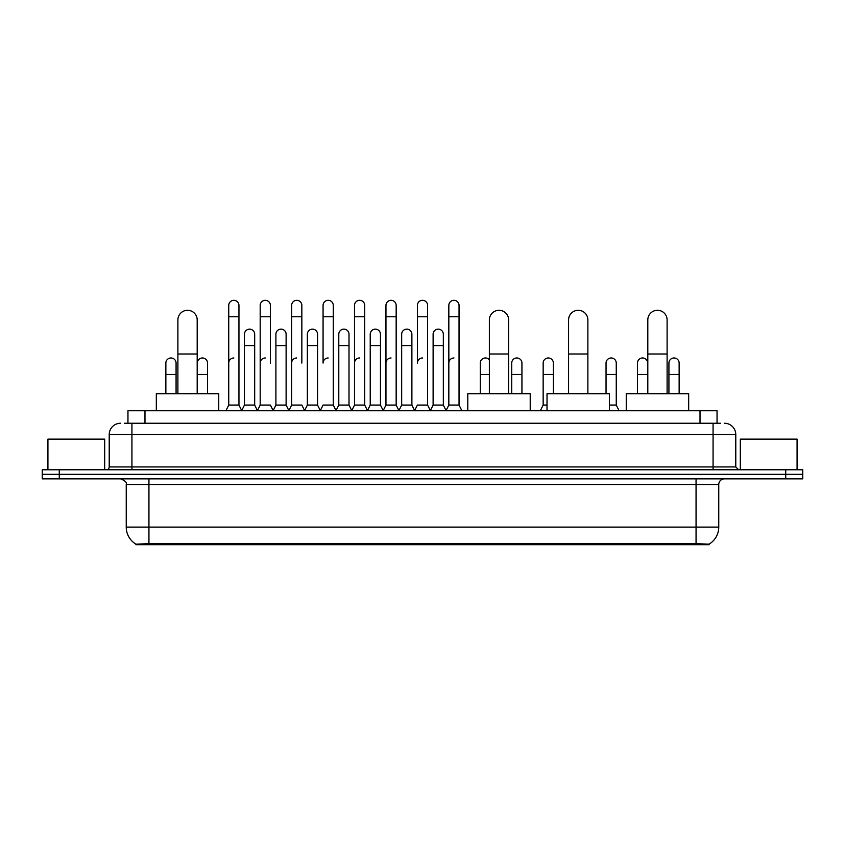 <?xml version="1.0" encoding="UTF-8"?>
<svg xmlns="http://www.w3.org/2000/svg" width="845" height="845" viewBox="0 0 845 845"><rect width="100%" height="100%" fill="white"/><g stroke="black" fill="none" stroke-linecap="round" stroke-linejoin="round"><path stroke-width="1.27" d="M124.542 423.239L131.926 423.239L124.542 423.239L127.954 423.239L127.954 410.754L717.046 410.754L717.046 423.239M709.103 544.687L135.897 544.687L135.897 544.138M126.243 527.1L148.942 527.1L148.942 484.534L126.243 484.534L126.243 527.1A19.868 19.868 0 0 0 135.96 544.169L151.213 543.588L693.787 543.588L709.039 544.169A19.868 19.868 0 0 0 718.757 527.1L718.757 484.534A5.672 5.672 0 0 1 724.429 478.861M802.75 478.861L802.75 474.32L42.25 474.32L42.25 478.861L59.277 478.861L59.277 474.32L42.25 474.32L42.25 469.778L59.277 469.778L59.277 474.32L802.75 474.32L802.75 478.861L59.277 478.861M120.571 423.239A11.355 11.355 0 0 0 109.216 434.583L109.216 466.936A2.841 2.841 0 0 1 106.385 469.778M724.429 423.239A11.355 11.355 0 0 1 735.784 434.583L131.926 434.583L131.926 423.239L720.458 423.239M735.784 434.583L735.784 466.936L738.614 469.778M802.75 469.778L802.75 474.32L802.75 469.778L59.277 469.778M104.674 469.778L104.674 439.125L47.922 439.125L47.922 469.778M797.078 469.778L797.078 439.125L740.326 439.125L740.326 469.778M177.894 393.728L177.894 319.949A9.644 9.644 0 0 1 187.537 310.295A9.644 9.644 0 0 1 197.191 319.949A9.644 9.644 0 0 0 187.537 310.295M197.191 393.728L197.191 319.949M218.749 410.754L218.749 393.728L156.325 393.728L156.325 410.754M489.361 393.728L489.361 319.949A9.644 9.644 0 0 1 499.004 310.295A9.644 9.644 0 0 1 508.648 319.949A9.644 9.644 0 0 0 499.004 310.295M508.648 393.728L508.648 319.949M530.216 410.754L530.216 393.728L467.792 393.728L467.792 410.754M568.579 393.728L568.579 319.949A9.644 9.644 0 0 1 578.234 310.295A9.644 9.644 0 0 1 587.877 319.949A9.644 9.644 0 0 0 578.234 310.295M587.877 393.728L587.877 319.949M609.446 410.754L609.446 393.728L547.021 393.728L547.021 410.754M647.809 393.728L647.809 319.949A9.644 9.644 0 0 1 657.463 310.295A9.644 9.644 0 0 1 667.106 319.949A9.644 9.644 0 0 0 657.463 310.295M667.106 393.728L667.106 319.949M688.675 410.754L688.675 393.728L626.251 393.728L626.251 410.754M225.9 410.754L228.741 405.072L238.955 405.072L241.797 410.754M238.955 405.072L238.955 305.415A5.112 5.112 0 0 0 233.854 300.313A5.112 5.112 0 0 1 234.171 300.324M228.741 405.072L228.741 316.769L238.955 316.769M228.741 316.769L228.741 305.415A5.112 5.112 0 0 1 233.854 300.313M257.345 410.754L260.186 405.072L270.4 405.072L273.241 410.754M270.4 363.075L270.4 305.415A5.112 5.112 0 0 0 265.288 300.313A5.112 5.112 0 0 1 265.615 300.324M260.186 405.072L260.186 316.769L270.4 316.769M260.186 316.769L260.186 305.415A5.112 5.112 0 0 1 265.288 300.313M288.789 410.754L291.631 405.072L301.845 405.072L304.675 410.754M301.845 363.075L301.845 305.415A5.112 5.112 0 0 0 296.732 300.313A5.112 5.112 0 0 1 297.049 300.324M291.631 405.072L291.631 316.769L301.845 316.769M291.631 316.769L291.631 305.415A5.112 5.112 0 0 1 296.732 300.313M320.234 410.754L323.065 405.072L333.279 405.072L336.12 410.754M333.279 405.072L333.279 305.415A5.112 5.112 0 0 0 328.177 300.313A5.112 5.112 0 0 1 328.494 300.324M328.177 357.974A5.112 5.112 0 0 0 323.065 363.075L323.065 316.769L333.279 316.769M323.065 316.769L323.065 305.415A5.112 5.112 0 0 1 328.177 300.313M351.668 410.754L354.509 405.072L364.723 405.072L367.564 410.754M364.723 405.072L364.723 305.415A5.112 5.112 0 0 0 359.621 300.313A5.112 5.112 0 0 1 359.938 300.324M354.509 405.072L354.509 316.769L364.723 316.769M354.509 316.769L354.509 305.415A5.112 5.112 0 0 1 359.621 300.313M383.112 410.754L385.954 405.072L396.168 405.072L399.009 410.754M396.168 405.072L396.168 305.415A5.112 5.112 0 0 0 391.055 300.313A5.112 5.112 0 0 1 391.383 300.324M385.954 405.072L385.954 316.769L396.168 316.769M385.954 316.769L385.954 305.415A5.112 5.112 0 0 1 391.055 300.313M414.557 410.754L417.388 405.072L427.612 405.072L430.443 410.754M427.612 405.072L427.612 305.415A5.112 5.112 0 0 0 422.5 300.313A5.112 5.112 0 0 1 422.817 300.324M422.5 357.974A5.112 5.112 0 0 0 417.388 363.075L417.388 316.769L427.612 316.769M417.388 316.769L417.388 305.415A5.112 5.112 0 0 1 422.5 300.313M445.991 410.754L448.832 405.072L459.046 405.072L461.888 410.754L459.046 405.072L459.046 305.415A5.112 5.112 0 0 0 453.945 300.313A5.112 5.112 0 0 1 454.261 300.324M430.358 410.585L433.115 405.072L443.329 405.072L446.086 410.585L448.832 405.072L448.832 316.769L459.046 316.769M448.832 316.769L448.832 305.415A5.112 5.112 0 0 1 453.945 300.313M241.712 410.585L244.458 405.072L254.683 405.072L257.429 410.585M254.683 405.072L254.683 334.25A5.112 5.112 0 0 0 249.888 329.149A5.112 5.112 0 0 1 254.683 334.25M244.458 405.072L244.458 345.594L254.683 345.594M244.458 345.594L244.458 334.25A5.112 5.112 0 0 1 249.888 329.149M273.157 410.585L275.903 405.072L286.117 405.072L288.874 410.585M286.117 405.072L286.117 334.25A5.112 5.112 0 0 0 281.332 329.149A5.112 5.112 0 0 1 286.117 334.25M275.903 405.072L275.903 345.594L286.117 345.594M275.903 345.594L275.903 334.25A5.112 5.112 0 0 1 281.332 329.149M304.591 410.585L307.348 405.072L317.562 405.072L320.318 410.585M317.562 405.072L317.562 334.25A5.112 5.112 0 0 0 312.777 329.149A5.112 5.112 0 0 1 317.562 334.25M307.348 405.072L307.348 345.594L317.562 345.594M307.348 345.594L307.348 334.25A5.112 5.112 0 0 1 312.777 329.149M336.035 410.585L338.792 405.072L349.006 405.072L351.752 410.585M349.006 405.072L349.006 334.25A5.112 5.112 0 0 0 344.221 329.149A5.112 5.112 0 0 1 349.006 334.25M338.792 405.072L338.792 345.594L349.006 345.594M338.792 345.594L338.792 334.25A5.112 5.112 0 0 1 344.221 329.149M367.48 410.585L370.226 405.072L380.451 405.072L383.197 410.585M380.451 405.072L380.451 334.25A5.112 5.112 0 0 0 375.655 329.149A5.112 5.112 0 0 1 380.451 334.25M370.226 405.072L370.226 345.594L380.451 345.594M370.226 345.594L370.226 334.25A5.112 5.112 0 0 1 375.655 329.149M398.914 410.585L401.671 405.072L411.885 405.072L414.641 410.585M411.885 405.072L411.885 334.25A5.112 5.112 0 0 0 407.1 329.149A5.112 5.112 0 0 1 411.885 334.25M401.671 405.072L401.671 345.594L411.885 345.594M401.671 345.594L401.671 334.25A5.112 5.112 0 0 1 407.1 329.149M443.329 405.072L443.329 334.25A5.112 5.112 0 0 0 438.544 329.149A5.112 5.112 0 0 1 443.329 334.25M433.115 405.072L433.115 345.594L443.329 345.594M433.115 345.594L433.115 334.25A5.112 5.112 0 0 1 438.544 329.149M176.077 393.728L176.077 363.075A5.112 5.112 0 0 0 171.292 357.984A5.112 5.112 0 0 1 176.077 363.075M165.863 393.728L165.863 374.43L176.077 374.43M165.863 374.43L165.863 363.075A5.112 5.112 0 0 1 171.292 357.984M207.521 393.728L207.521 363.075A5.112 5.112 0 0 0 202.726 357.984A5.112 5.112 0 0 1 207.521 363.075M197.297 393.728L197.297 374.43L207.521 374.43M197.297 374.43L197.297 363.075A5.112 5.112 0 0 1 202.726 357.984M228.741 363.075A5.112 5.112 0 0 1 233.854 357.974M260.186 363.075A5.112 5.112 0 0 1 265.288 357.974M291.631 363.075A5.112 5.112 0 0 1 296.732 357.974M354.509 363.075A5.112 5.112 0 0 1 359.621 357.974M385.954 363.075A5.112 5.112 0 0 1 391.055 357.974M448.832 363.075A5.112 5.112 0 0 1 453.945 357.974M480.277 393.728L480.277 374.43L489.361 374.43M480.277 374.43L480.277 363.075A5.112 5.112 0 0 1 489.361 359.864A5.112 5.112 0 0 0 485.706 357.984M521.935 393.728L521.935 363.075A5.112 5.112 0 0 0 517.151 357.984A5.112 5.112 0 0 1 521.935 363.075M511.721 393.728L511.721 374.43L521.935 374.43M511.721 374.43L511.721 363.075A5.112 5.112 0 0 1 517.151 357.984M540.325 410.754L543.155 405.072L547.021 405.072M553.369 393.728L553.369 363.075A5.112 5.112 0 0 0 548.585 357.984A5.112 5.112 0 0 1 553.369 363.075M543.155 405.072L543.155 374.43L553.369 374.43M543.155 374.43L543.155 363.075A5.112 5.112 0 0 1 548.585 357.984M609.446 405.072L616.259 405.072L619.1 410.754M616.259 405.072L616.259 363.075A5.112 5.112 0 0 0 611.474 357.984A5.112 5.112 0 0 1 616.259 363.075M606.045 393.728L606.045 374.43L616.259 374.43M606.045 374.43L606.045 363.075A5.112 5.112 0 0 1 611.474 357.984M647.703 393.728L647.703 363.075A5.112 5.112 0 0 0 642.908 357.984A5.112 5.112 0 0 1 647.703 363.075M637.479 393.728L637.479 374.43L647.703 374.43M637.479 374.43L637.479 363.075A5.112 5.112 0 0 1 642.908 357.984M679.137 393.728L679.137 363.075A5.112 5.112 0 0 0 674.352 357.984A5.112 5.112 0 0 1 679.137 363.075M668.923 393.728L668.923 374.43L679.137 374.43M668.923 374.43L668.923 363.075A5.112 5.112 0 0 1 674.352 357.984M693.787 544.687L693.787 543.588M151.213 544.687L151.213 543.588M144.981 423.239L144.981 410.754M700.019 423.239L700.019 410.754M696.058 478.861L696.058 484.534L148.942 484.534L148.942 478.861M718.757 484.534L696.058 484.534L696.058 527.1L718.757 527.1M696.058 543.705L696.058 527.1L148.942 527.1L148.942 543.705M785.723 478.861L785.723 469.778M131.926 469.778L131.926 434.583L109.216 434.583M109.216 466.936L735.784 466.936M713.074 423.239L713.074 469.778M177.894 354.002L197.191 354.002M489.361 354.002L508.648 354.002M568.579 354.002L587.877 354.002M647.809 354.002L667.106 354.002M126.243 484.534C127.046 482.516 125.144 480.625 120.571 478.861"/></g></svg>
